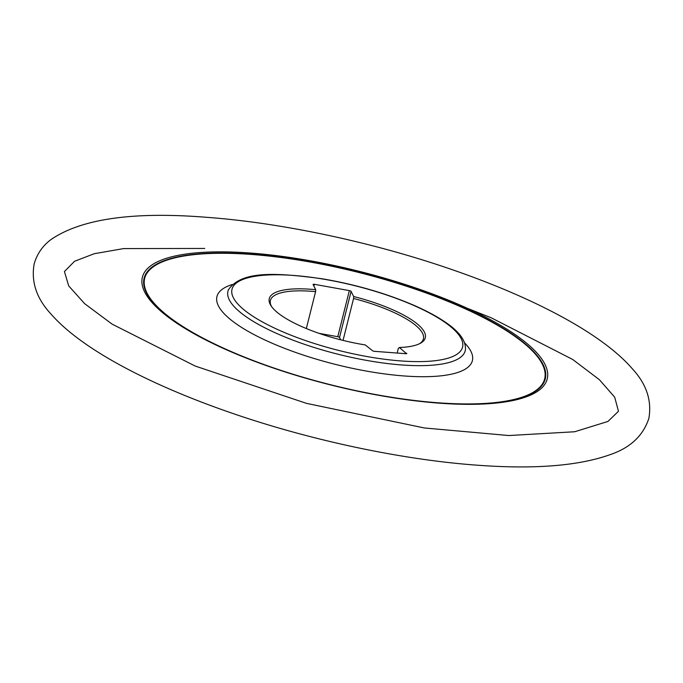 <?xml version="1.0" encoding="UTF-8"?>
<svg xmlns="http://www.w3.org/2000/svg" width="683" height="683" viewBox="0 0 683 683"><rect width="100%" height="100%" fill="white"/><g stroke="black" fill="none" stroke-linecap="round" stroke-linejoin="round"><path stroke-width="1.02" d="M419.345 343.805A78.869 22.138 14.1 0 0 423.417 338.862A78.869 22.138 14.1 0 0 353.572 298.497L353.674 296.524L351.096 291.385L339.519 337.487A1.562 0.435 14.1 0 0 337.769 336.71L318.995 333.33M353.674 296.524A80.432 22.573 -165.9 0 1 420.276 343.336A80.432 22.573 -165.9 0 1 399.435 347.502L398.343 348.381L397.173 353.043M406.505 353.692L399.435 347.502M406.616 353.248A1.562 0.435 -165.9 0 1 406.786 353.521A1.562 0.435 -165.9 0 1 405.975 353.709L374.523 351.335A1.562 0.435 -165.9 0 1 372.474 350.678L365.294 344.941A80.432 22.573 -165.9 0 1 271.074 305.856A80.432 22.573 -165.9 0 1 315.7 289.686L315.589 291.65A78.869 22.138 14.1 0 0 270.425 300.435A78.869 22.138 14.1 0 0 271.672 306.718M337.769 336.71L349.346 290.616L314.359 284.307A1.562 0.435 -165.9 0 0 313.096 284.435A1.562 0.435 -165.9 0 0 313.113 284.546L315.7 289.686M349.346 290.616A1.562 0.435 -165.9 0 1 351.096 291.385M340.689 339.81L339.519 337.487M250.883 253.069A208.708 58.576 -165.9 0 1 547.535 377.34A208.708 58.576 -165.9 0 1 235.968 353.888A208.708 58.576 -165.9 0 1 250.883 253.069M315.589 291.65L306.326 328.549M353.572 298.497L343.045 340.407M400.759 360.923A118.851 33.356 14.1 0 0 409.254 303.508A118.851 33.356 14.1 0 0 231.827 290.155A118.851 33.356 14.1 0 0 400.759 360.923M401.621 364.953A122.308 34.329 -165.9 0 1 279.33 334.619A122.308 34.329 -165.9 0 1 228.412 289.814C241.586 270.229 277.016 272.782 322.18 278.775C355.305 284.401 385.921 293.263 414.009 305.344C425.902 310.552 435.976 315.913 444.215 321.42C458.814 331.016 465.891 340.322 465.456 349.354A122.308 34.329 -165.9 0 1 401.621 364.953M464.602 342.926A131.682 36.959 -165.9 0 1 403.918 375.949A131.682 36.959 -165.9 0 1 253.359 334.235A131.682 36.959 -165.9 0 1 232.203 284.546M251.882 254.477A206.206 57.876 -165.9 0 1 544.974 377.255A206.206 57.876 -165.9 0 1 237.146 354.093A206.206 57.876 -165.9 0 1 251.882 254.477M251.626 254.196A206.804 58.046 -165.9 0 1 545.58 377.332A206.804 58.046 -165.9 0 1 236.847 354.101A206.804 58.046 -165.9 0 1 251.626 254.196M314.359 284.307L313.907 286.117M207.094 217.348C133.612 211.388 81.661 218.722 51.242 239.374C42.662 245.743 36.967 253.956 34.15 264.022C30.983 281.959 36.617 298.65 51.054 314.103C81.627 349.252 150.772 385.69 236.651 414.769C315.358 441.483 405.856 460.342 479.748 465.371C535.557 469.315 578.979 465.755 610.013 454.682C630.187 447.894 643.13 435.805 648.85 418.423C652.017 400.486 646.383 383.786 631.946 368.342C601.373 333.184 532.228 296.755 446.349 267.668C369.008 241.423 280.261 222.735 207.094 217.348M204.755 248.45L123.666 248.586L94.254 253.717L74.567 261.273L64.424 271.535L68.701 285.904L84.641 303.67L112.114 324.135L195.184 366.045L306.479 403.363L424.322 427.959L508.835 435.541L574.651 431.758L607.93 421.454L618.474 411.277L614.683 397.156L599.392 379.697L572.687 359.471L491.265 317.817L467.573 308.4"/></g></svg>
